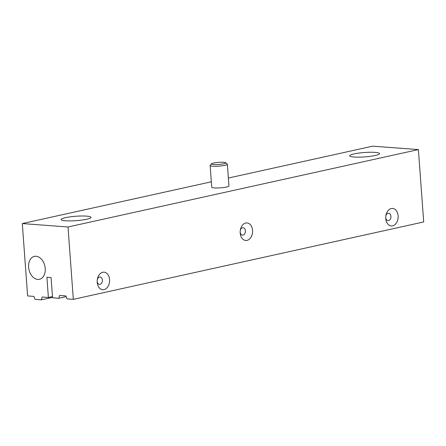 <?xml version="1.0" encoding="UTF-8"?>
<svg xmlns="http://www.w3.org/2000/svg" width="446" height="446" viewBox="0 0 446 446"><rect width="100%" height="100%" fill="white"/><g stroke="black" fill="none" stroke-linecap="round" stroke-linejoin="round"><path stroke-width="0.67" d="M240.282 230.51A3.713 2.615 -85.7 0 1 243.059 227.733A3.713 2.615 -85.7 0 1 245.384 231.63A3.713 2.615 -85.7 0 1 242.501 235.137A3.713 2.615 -85.7 0 1 240.177 232.009A3.713 2.615 -85.7 0 1 240.171 231.976M240.204 233.068A8.803 6.199 -85.7 0 1 240.171 232.377A8.803 6.199 -85.7 0 1 240.344 230.114A8.803 6.199 -85.7 0 1 250.128 224.416A8.803 6.199 -85.7 0 1 249.442 239.123A8.803 6.199 -85.7 0 1 240.204 233.068M385.829 216.009A3.713 2.615 -85.7 0 1 388.605 213.233A3.713 2.615 -85.7 0 1 390.936 217.124A3.713 2.615 -85.7 0 1 388.053 220.631A3.713 2.615 -85.7 0 1 385.723 217.509A3.713 2.615 -85.7 0 1 385.718 217.475M385.751 218.568A8.803 6.199 -85.7 0 1 385.718 217.871A8.803 6.199 -85.7 0 1 385.89 215.613A8.803 6.199 -85.7 0 1 395.674 209.91A8.803 6.199 -85.7 0 1 394.989 224.617A8.803 6.199 -85.7 0 1 385.751 218.568M97.284 279.748A3.713 2.615 -85.7 0 1 100.06 276.972A3.713 2.615 -85.7 0 1 102.39 280.868A3.713 2.615 -85.7 0 1 99.508 284.375A3.713 2.615 -85.7 0 1 97.178 281.248A3.713 2.615 -85.7 0 1 97.172 281.214M97.206 282.312A8.803 6.199 -85.7 0 1 97.172 281.616A8.803 6.199 -85.7 0 1 97.345 279.352A8.803 6.199 -85.7 0 1 107.129 273.654A8.803 6.199 -85.7 0 1 106.443 288.361A8.803 6.199 -85.7 0 1 97.206 282.312M52.517 297.365L41.333 299.835L42.158 297.019L48.391 297.488L46.902 277.222L51.056 277.535L52.544 297.794L58.777 298.262L59.608 295.447L65.841 295.915L67.09 298.887L73.322 299.35L68.009 226.986L22.3 223.569L27.613 295.932L33.846 296.395L35.1 299.366L41.333 299.835M52.455 296.584L48.391 297.488M66.142 296.635L58.777 298.262M36.065 256.26A11.735 8.151 77.5 0 1 45.096 267.271A11.735 8.151 77.5 0 1 39.449 279.302A11.735 8.151 77.5 0 1 28.957 269.601A11.735 8.151 77.5 0 1 34.387 256.378A11.735 8.151 77.5 0 1 36.065 256.26M228.374 178.043L372.678 146.165L418.387 149.588L423.7 221.952L73.322 299.35M213.612 164.529A7.164 1.054 175.8 0 1 211.566 163.782A7.164 1.054 175.8 0 1 218.568 162.366A7.164 1.054 175.8 0 1 225.698 162.745A7.164 1.054 175.8 0 1 221.907 164.122A7.164 1.054 175.8 0 1 213.612 164.529M211.566 163.782L210.222 165.304A8.63 1.271 -4.2 0 0 210.138 165.499A8.63 1.271 -4.2 0 0 212.686 166.207A8.63 1.271 -4.2 0 0 222.102 165.8A8.63 1.271 -4.2 0 0 227.36 164.234A8.63 1.271 -4.2 0 0 227.248 164.056L225.698 162.745M227.36 164.234L228.954 185.943A8.63 1.271 175.8 0 1 223.697 187.51A8.63 1.271 175.8 0 1 214.281 187.917A8.63 1.271 175.8 0 1 211.733 187.209L210.138 165.499M65.556 220.77A14.963 2.202 175.8 0 1 61.147 219.543A14.963 2.202 175.8 0 1 75.909 216.254A14.963 2.202 175.8 0 1 90.995 217.353A14.963 2.202 175.8 0 1 81.886 220.062A14.963 2.202 175.8 0 1 65.556 220.77M354.102 157.025A14.963 2.202 175.8 0 1 349.692 155.799A14.963 2.202 175.8 0 1 364.454 152.51A14.963 2.202 175.8 0 1 379.54 153.608A14.963 2.202 175.8 0 1 370.431 156.317A14.963 2.202 175.8 0 1 354.102 157.025M211.337 181.806L22.3 223.569M418.387 149.588L68.009 226.986"/></g></svg>
